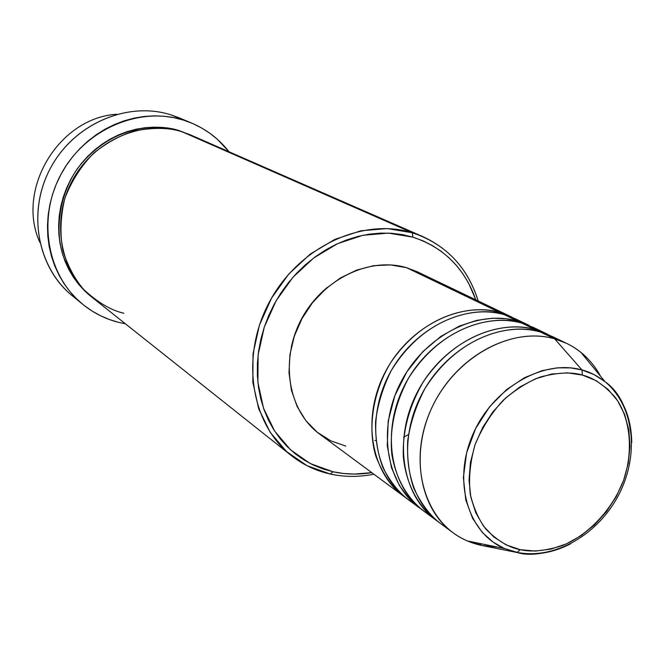 <?xml version="1.0" encoding="UTF-8"?>
<svg xmlns="http://www.w3.org/2000/svg" width="665" height="665" viewBox="0 0 665 665"><rect width="100%" height="100%" fill="white"/><g stroke="black" fill="none" stroke-linecap="round" stroke-linejoin="round"><path stroke-width="1" d="M559.273 340.33L540.454 332.043L554.643 338.859L582 369.964L582.399 375.068C593.479 377.811 604.394 385.201 615.133 397.238C628.608 414.96 634.809 446.971 623.595 480.354C610.811 513.33 584.618 537.029 561.883 545.732C545.125 550.944 531.26 552.258 520.279 549.681C509.116 547.661 497.769 540.944 486.248 529.531C479.132 520.404 473.821 508.7 470.305 494.428C468.493 478.717 470.08 462.108 475.068 444.602C482.158 427.578 491.601 412.749 503.388 400.114C515.724 389.449 527.935 381.776 540.03 377.105C557.403 372.458 571.526 371.777 582.399 375.068L582 369.964L570.778 367.895L557.386 367.828L541.85 370.721L524.602 377.645L506.639 389.54L489.631 406.714L475.65 428.484L466.572 452.99L463.372 477.645L465.799 500.005L472.649 518.459L482.316 532.457L493.314 542.258L504.552 548.542L517.087 552.507L520.279 549.681L506.264 544.951L493.846 537.012L483.513 526.115L475.733 512.665L470.82 497.146L469.025 480.172L470.454 462.416L475.068 444.602L482.682 427.47L493.006 411.726L505.608 398.019L519.947 386.905L535.441 378.826L551.443 374.079L567.303 372.832L582.399 375.068L596.148 380.671L608.043 389.366L617.644 400.779L624.643 414.445L628.807 429.823L630.013 446.348L628.25 463.397L623.595 480.354L616.247 496.622L606.455 511.618L594.577 524.801L581.019 535.699L566.281 543.912L550.861 549.107L535.342 551.069L520.279 549.681L517.087 552.507L504.552 548.542C467.919 533.23 452.449 481.427 472.674 434.893C492.449 388.21 543.122 358.801 582 369.964L554.643 338.859C510.271 325.742 452.35 358.759 430.031 411.801C407.188 464.66 425.442 523.555 467.404 540.944L481.743 545.458L517.087 552.507L481.743 545.458C471.111 543.222 461.444 538.916 452.749 532.532C418.293 507.561 409.424 449.823 434.619 402.134C459.482 354.287 513.197 326.756 554.643 338.859L540.454 332.043C499.373 320.006 446.273 347.088 421.776 394.27C396.947 441.302 405.833 498.334 439.997 523.106L452.749 532.532M345.758 446.09L330.68 440.779L317.197 432.2L305.858 420.637L297.139 406.506L291.428 390.33L288.992 372.741L289.957 354.445L294.321 336.191L301.918 318.718L312.434 302.775L325.434 289.001L340.38 277.97L356.64 270.106L373.547 265.701L390.405 264.903L406.556 267.687L417.362 271.81L511.668 317.03L500.097 312.641L406.556 267.687L500.097 312.641C478.002 304.952 427.287 309.35 390.954 362.25C372.3 392.259 367.562 429.499 375.949 456.498C383.53 475.683 393.447 489.415 405.708 497.694L403.746 496.289C370.447 472.133 361.519 417.096 385.318 371.951C408.792 326.648 460.113 300.838 500.097 312.641L499.839 313.572L500.097 312.641L513.829 318.111M522.507 322.641L504.427 314.728C464.32 302.891 412.807 328.843 389.225 374.345C365.318 419.69 374.237 474.943 407.628 499.166L419.499 507.944C385.816 483.522 376.905 427.612 401.153 381.644C425.068 335.526 477.171 309.167 517.636 321.07L529.34 325.501L517.636 321.07L504.427 314.728L517.636 321.07L517.37 322.043L517.636 321.07L506.082 318.735L492.466 318.219L476.78 320.347L459.332 326.099L440.903 336.357L422.824 351.669L406.864 371.81L394.869 395.617L388.202 421.036L387.263 445.716L391.461 467.67L399.515 485.716L409.973 499.523L419.499 507.944M540.562 331.328L522.116 323.223C481.526 311.295 429.233 337.795 405.201 384.129C380.846 430.297 389.748 486.431 423.522 510.92L435.824 520.013C401.76 495.317 392.865 438.509 417.57 391.702C441.951 344.736 494.851 317.795 535.807 329.807L549.963 335.443L535.807 329.807L522.116 323.223L535.807 329.807L535.524 330.821L535.807 329.807C513.181 321.96 460.995 326.764 423.356 381.735C409.066 406.232 402.383 431.311 403.322 456.955C406.672 488.9 422.026 510.437 437.936 521.518M39.767 242.21C15.727 189.384 58.869 117.722 116.807 114.247C58.869 117.722 15.727 189.384 39.767 242.21M199.043 139.209L412.325 232.75L412.865 237.147C443.738 247.413 464.719 268.311 475.799 299.832L468.576 283.115L463.006 273.988L456.539 265.576L449.224 257.978L441.128 251.27L432.317 245.518L422.865 240.788L412.865 237.147L402.416 234.629L391.602 233.274L380.53 233.116L369.324 234.155L358.094 236.391L346.939 239.816L336 244.404L325.368 250.107L315.177 256.881L305.526 264.653L296.515 273.34L288.253 282.866L280.821 293.124L274.304 304.005L268.768 315.393L264.263 327.172L260.855 339.208L258.56 351.378L257.397 363.556L257.388 375.6L258.51 387.404L260.755 398.842L264.08 409.798L268.461 420.155L273.83 429.823L280.123 438.701L287.28 446.722L295.218 453.813L303.847 459.897L313.082 464.943L322.824 468.908L332.982 471.759L330.214 474.02C344.47 477.104 359.025 477.171 373.88 474.203C359.025 477.171 344.47 477.104 330.214 474.02L332.982 471.759L310.389 463.613L290.588 449.881L274.67 431.136L263.54 408.26L257.887 382.392L258.111 354.861L264.263 327.172L276.066 300.838L292.883 277.33L313.764 257.929L337.546 243.681L362.899 235.285L388.46 233.107L412.865 237.147L412.325 232.75L387.213 228.569L360.904 230.78L334.803 239.392L310.314 254.038L288.81 273.997L271.503 298.194L259.358 325.301L253.041 353.805L252.833 382.134L258.677 408.759L270.165 432.292L286.565 451.552L306.956 465.658L330.214 474.02C315.842 470.82 302.866 464.66 291.27 455.542C250.589 423.846 239.982 355.875 269.707 301.411C299.059 246.757 362.633 217.206 412.325 232.75L182.235 131.836C142.584 119.151 93.873 140.132 72.352 180.514C50.548 220.755 60.158 272.359 92.759 297.878L291.27 455.542M77.522 299.724C39.401 273.448 26.01 216.067 49.268 170.456C72.153 124.679 126.899 100.531 171.287 114.962C128.037 100.947 74.812 123.333 51.014 167.148C26.908 210.797 36.899 267.189 72.103 295.609L82.66 304.271C46.932 275.418 36.841 218.02 61.421 173.523C85.694 128.852 139.85 105.984 183.764 120.199L171.287 114.962L191.72 123.116C206.64 129.492 219.068 139.035 229.001 151.753L217.38 139.301L209.816 133.241L201.636 127.996L192.925 123.632L183.764 120.199L174.222 117.738L164.413 116.275L154.413 115.843L144.338 116.45L134.28 118.087L124.338 120.764L114.629 124.446L105.236 129.101L96.275 134.696L87.838 141.163L79.999 148.445L72.859 156.466L66.483 165.144L60.947 174.388L56.309 184.097L52.61 194.18L49.892 204.521L48.171 215.011L47.473 225.551L47.805 236.017L49.144 246.316L51.479 256.333L54.779 265.967L59.002 275.135L64.106 283.739L70.025 291.694L76.699 298.934L84.056 305.385L92.011 311.004L100.498 315.725L109.417 319.532L118.686 322.375C105.386 319.009 93.383 312.974 82.66 304.271M182.875 132.036L181.936 131.512M180.215 131.238L189.816 134.613L180.215 131.238M417.637 271.943L406.556 267.687C369.258 256.49 322.159 279.416 301.046 320.355C279.632 361.153 288.502 411.469 319.657 434.104L403.746 496.289M327.188 287.479C308.502 303.273 296.54 323.124 291.32 347.03M547.644 334.279L533.854 327.662L522.116 323.223C499.324 315.027 444.885 320.763 408.377 378.402C394.869 403.896 389.366 429.282 391.868 454.569C397.155 485.758 413.721 505.467 429.898 515.134M566.63 343.381C581.227 350.546 592.532 361.494 600.537 376.224C595.466 366.839 588.932 358.892 580.919 352.392C573.155 346.157 564.402 341.644 554.643 338.859L566.63 343.381L552.324 336.523L540.454 332.043C517.378 323.739 462.067 329.757 424.918 388.609C416.099 405.426 410.355 422.84 407.678 440.862C406.98 458.376 408.992 474.112 413.705 488.077C422.707 507.021 433.671 520.146 446.614 527.461M481.743 545.458L497.636 547.129L481.743 545.458L478.733 543.263M582 369.964L594.169 374.661L605.017 381.668C622.415 396.382 631.326 416.672 631.75 442.541C629.58 412.899 620.669 392.608 605.017 381.668C597.145 375.692 589.473 371.793 582 369.964M570.853 543.687C552.798 553.014 534.876 555.957 517.087 552.507C530.562 556.597 548.484 553.654 570.853 543.687M191.72 123.116L179.134 117.838L171.287 114.962L185.311 120.697M125.411 323.805L118.686 322.375L125.411 323.805M91.928 297.197L84.571 290.78L78.62 284.296L73.35 277.164L68.811 269.466L65.062 261.27L62.136 252.658L60.074 243.706L58.894 234.512L58.62 225.169L59.252 215.768L60.798 206.408L63.233 197.181L66.533 188.195L70.681 179.533L75.619 171.287L81.296 163.54L87.664 156.383L94.646 149.883L102.177 144.106L110.166 139.101L118.536 134.929L127.198 131.628L136.067 129.218L145.053 127.73L154.047 127.165L162.983 127.53L171.761 128.811L180.29 130.98C158.395 123.108 110.864 124.247 77.065 169.159C59.617 194.87 54.846 228.635 62.809 254.911C70.066 273.805 79.767 287.903 91.928 297.197M423.031 236.698C450.496 249.491 468.875 270.913 478.177 300.971C467.362 266.648 445.409 243.914 412.325 232.75L423.031 236.698L190.797 135.037L182.235 131.836C169.625 127.555 153.582 127.273 134.122 130.997C120.673 135.103 107.298 142.401 93.998 152.892C81.454 165.502 71.745 180.622 64.862 198.253C60.424 216.532 59.8 234.097 62.976 250.946C67.988 266.391 74.879 279.217 83.632 289.433C97.564 302.375 110.964 310.314 123.823 313.248M332.982 471.759L343.456 473.48L354.137 474.079L371.76 472.64C358.551 474.81 345.625 474.511 332.982 471.759M291.303 347.072L294.529 335.06L301.785 318.377L311.827 303.149L327.205 287.463M375.858 440.396L374.894 440.596M408.468 434.486L403.638 437.262M529.34 325.501L516.032 319.117L504.427 314.728C481.734 306.39 426.672 312.484 391.203 370.696C382.899 387.254 377.678 404.32 375.542 421.884C375.359 438.867 377.787 454.029 382.816 467.387C392.159 485.392 403.206 497.761 415.957 504.486M467.404 540.944L504.552 548.542L517.686 552.515C555.475 559.697 598.508 534.136 618.949 494.436C639.373 454.785 634.585 406.273 605.017 381.668L580.919 352.392"/></g></svg>
